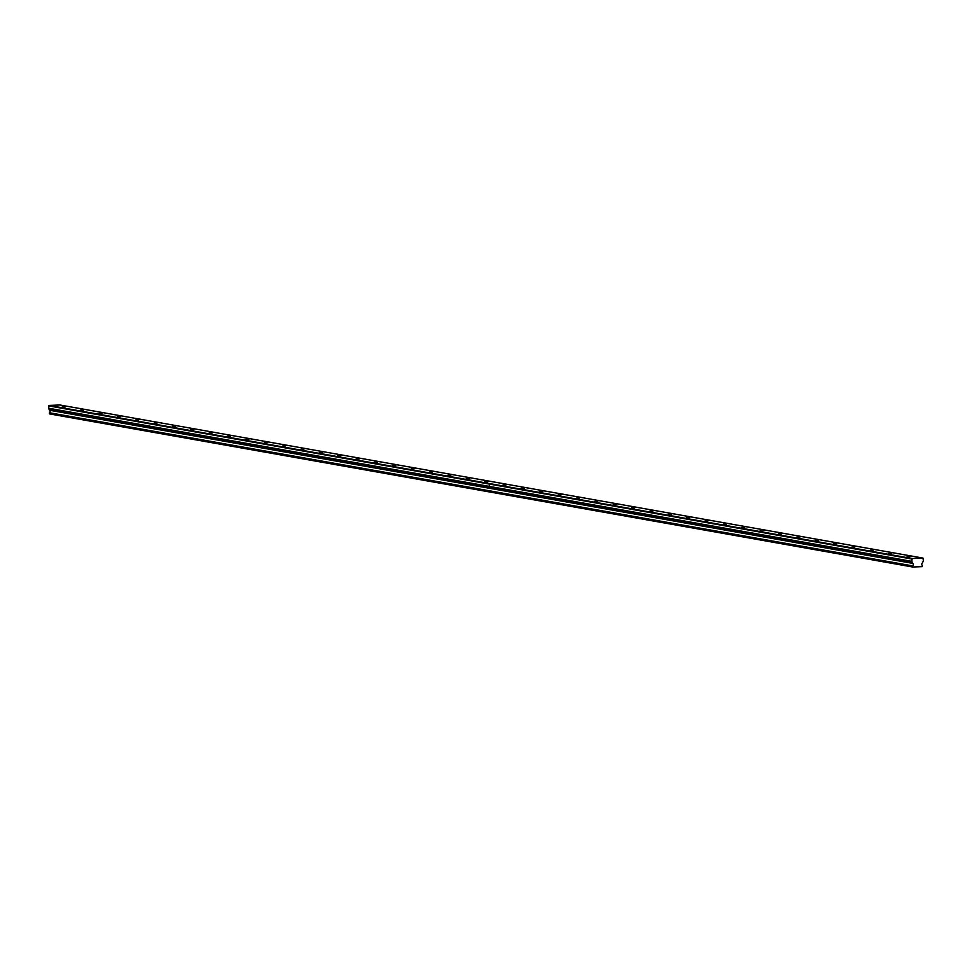 <?xml version="1.0" encoding="UTF-8"?>
<svg xmlns="http://www.w3.org/2000/svg" width="972" height="972" viewBox="0 0 972 972"><rect width="100%" height="100%" fill="white"/><g stroke="black" fill="none" stroke-linecap="round" stroke-linejoin="round"><path stroke-width="1.46" d="M907.058 556.737L909.999 556.713L907.058 556.737M62.281 406.891L65.209 406.855L62.281 406.891M80.64 410.148L83.568 410.111L80.64 410.148M99.01 413.404L101.939 413.379L99.01 413.404M117.369 416.66L120.297 416.636L117.369 416.66M135.74 419.916L138.668 419.892L135.74 419.916M154.098 423.172L157.027 423.148L154.098 423.172M172.469 426.441L175.397 426.404L172.469 426.441M190.828 429.697L193.756 429.66L190.828 429.697M209.199 432.953L212.127 432.917L209.199 432.953M227.557 436.209L230.486 436.173L227.557 436.209M245.928 439.466L248.856 439.429L245.928 439.466M264.287 442.722L267.227 442.697L264.287 442.722M282.658 445.978L285.586 445.954L282.658 445.978M301.016 449.234L303.957 449.21L301.016 449.234M319.387 452.49L322.315 452.466L319.387 452.49M337.746 455.759L340.686 455.722L337.746 455.759M356.117 459.015L359.045 458.978L356.117 459.015M374.475 462.271L377.415 462.235L374.475 462.271M392.846 465.527L395.774 465.491L392.846 465.527M411.217 468.783L414.145 468.759L411.217 468.783M429.575 472.04L432.504 472.015L429.575 472.04M447.946 475.296L450.874 475.272L447.946 475.296M466.305 478.552L469.233 478.528L466.305 478.552M484.676 481.82L487.604 481.784L484.676 481.82M503.034 485.077L505.962 485.04L503.034 485.077M521.405 488.333L524.333 488.296L521.405 488.333M539.764 491.589L542.692 491.553L539.764 491.589M558.135 494.845L561.063 494.809L558.135 494.845M576.493 498.101L579.421 498.077L576.493 498.101M594.864 501.358L597.792 501.333L594.864 501.358M613.223 504.614L616.151 504.59L613.223 504.614M631.593 507.87L634.522 507.846L631.593 507.87M649.952 511.138L652.88 511.102L649.952 511.138M668.323 514.395L671.251 514.358L668.323 514.395M686.682 517.651L689.61 517.614L686.682 517.651M705.052 520.907L707.981 520.87L705.052 520.907M723.411 524.163L726.339 524.139L723.411 524.163M741.782 527.419L744.71 527.395L741.782 527.419M760.14 530.676L763.069 530.651L760.14 530.676M778.511 533.932L781.439 533.907L778.511 533.932M796.87 537.2L799.798 537.164L796.87 537.2M815.241 540.456L818.169 540.42L815.241 540.456M833.599 543.713L836.54 543.676L833.599 543.713M851.97 546.969L854.898 546.932L851.97 546.969M870.329 550.225L873.269 550.188L870.329 550.225M888.7 553.481L891.628 553.457L888.7 553.481M490.301 492.087L49.596 413.914L49.378 412.869L912.587 565.862L49.438 412.748A1.446 1.227 100.1 0 0 49.475 410.245L912.635 563.359L49.475 410.245M912.587 565.862A1.446 1.227 100.1 0 0 912.635 563.359M59.863 404.984L923.023 558.086L912.186 558.536L49.025 405.433L59.863 404.984M912.186 558.536L911.748 561.33L912.574 563.238M912.526 565.983L912.744 567.016L922.185 566.627L922.379 565.461A1.446 1.227 100.1 0 1 922.416 562.946L923.364 560.856L923.023 558.086M49.426 410.135L48.6 408.228L49.025 405.433M911.785 558.997L48.636 405.895M490.398 492.099L912.744 567.016M911.748 561.33L489.402 486.413L489.438 484.08M489.353 484.068L489.317 486.401L48.6 408.228M49.365 413.647L912.514 566.761M912.587 562.278L49.438 409.176"/></g></svg>

